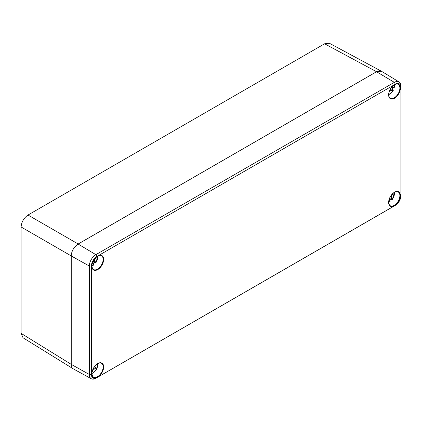 <?xml version="1.0" encoding="UTF-8"?>
<svg xmlns="http://www.w3.org/2000/svg" width="422" height="422" viewBox="0 0 422 422"><rect width="100%" height="100%" fill="white"/><g stroke="black" fill="none" stroke-linecap="round" stroke-linejoin="round"><path stroke-width="0.63" d="M95.34 263.012L95.773 262.843A0.364 0.295 129.6 0 1 95.34 263.012L95.266 262.911A0.364 0.274 -22.3 0 0 95.747 262.806L95.773 262.843A6.446 3.719 120 0 0 97.54 256.26M93.241 263.602A7.142 4.125 120 0 0 94.169 262.537M93.7 264.805L93.605 264.984A0.364 0.274 -22.3 0 0 93.61 264.599L92.719 262.431M94 259.831L95.968 257.995L95.815 257.626M95.63 257.81L95.968 257.995M97.756 256.128L95.868 262.906L93.921 262.431L93.309 261.102M92.74 262.384L93.726 264.879L92.001 266.097M93.088 265.385L93.621 265.042L93.088 265.385M391.437 87.57L393.863 87.697A0.364 0.285 -87 0 0 394.227 87.502L394.058 87.692M392.128 89.264A7.142 4.125 120 0 0 392.792 87.655M388.741 94.523A6.446 3.719 120 0 0 393.172 90.466L393.13 90.456A0.364 0.285 -87 0 0 393.014 89.981L393.13 90.023A0.364 0.301 123.5 0 1 393.172 90.466L392.961 90.603M389.042 92.423L389.912 89.823M390.487 88.973L391.88 89.079L393.13 90.023M394.491 84.811L394.148 87.686L391.421 87.586M394.327 86.916L394.28 87.491A6.446 3.719 120 0 0 394.275 84.943M93.088 368.759L94.945 369.15L95.736 367.509L94.085 366.681M94.391 366.845L95.736 367.509M93.52 368.232L94.945 369.15M392.202 199.4L392.228 199.442A0.364 0.295 136.7 0 1 391.785 199.601L392.202 199.4L391.183 196.066L392.724 194.447L392.544 193.856M389.754 200.044A7.142 4.125 120 0 0 390.603 199.137M392.228 194.178L392.724 194.447M394.491 192.353L392.307 199.527L390.239 198.883L391.716 199.49L390.698 196.167L391.183 196.066M390.239 198.883L389.87 197.67M391.785 199.601L392.228 199.442A6.446 3.719 120 0 0 394.275 192.485M389.39 198.841L390.123 201.347L388.736 202.323M389.453 201.843L390.018 201.484L389.453 201.843M394.512 205.799A8.319 4.8 -60 0 1 388.678 203.256A8.319 4.8 -60 0 1 393.747 192.717A8.319 4.8 -60 0 1 400.341 194.764A8.319 4.8 -60 0 1 394.512 205.799L96.912 377.632A7.791 4.5 -60 0 1 91.405 374.451L91.405 266.018A7.791 4.5 -60 0 1 96.912 256.476L395.372 84.163A7.791 4.5 -60 0 1 400.884 87.343L400.884 195.782A7.791 4.5 -60 0 1 400.879 195.892A7.791 4.5 -60 0 1 395.472 205.261A7.791 4.5 -60 0 1 395.372 205.319L394.512 205.82M394.57 205.799A9.279 5.359 -60 0 1 394.454 205.873A9.279 5.359 -60 0 1 394.338 205.941L95.878 378.254A9.279 5.359 -60 0 1 91.3 378.745A9.279 5.359 -60 0 1 89.316 374.462L89.316 266.024A9.279 5.359 -60 0 1 95.878 254.661L394.338 82.348A9.279 5.359 -60 0 1 399.033 81.921A9.279 5.359 -60 0 1 400.9 86.135L400.9 194.574A9.279 5.359 -60 0 1 400.9 194.711A9.279 5.359 -60 0 1 400.895 194.843M399.033 81.921L381.493 71.286A9.717 5.613 -60 0 0 376.572 71.735L78.117 244.048A9.717 5.613 -60 0 0 71.244 255.948L71.244 364.386A9.717 5.613 -60 0 0 73.317 368.87L91.3 378.745M73.739 248.389L78.16 243.99L376.545 71.719L381.34 71.186L329.397 43.255L324.608 43.788L28 215.03C23.838 217.942 21.538 221.925 21.1 226.978L21.1 333.359L23.036 337.779L73.027 368.691M381.34 71.186L381.715 71.424M92.007 265.844A6.446 3.719 120 0 0 93.621 265.042M93.605 264.984L92.645 262.637M94.475 259.709L95.747 262.806M93.8 262.305L95.266 262.911L94.016 259.862M391.595 87.365L394.227 87.502M393.13 90.456L390.012 90.292M390.018 89.828L393.014 89.981L391.764 89.037M93.536 368.944L92.212 371.687M92.007 373.386A6.446 3.719 120 0 0 97.54 363.801M94.818 366.285L94.517 366.897M388.741 202.064A6.446 3.719 120 0 0 390.018 201.484M390.007 201.426L389.295 199.1M103.606 366.08A8.319 4.8 -60 0 1 97.777 377.115A8.319 4.8 -60 0 1 91.949 374.572A8.319 4.8 -60 0 1 97.013 364.033A8.319 4.8 -60 0 1 103.606 366.08M93.499 377.036C92.94 376.936 92.46 376.055 92.049 374.383C91.02 369.06 98.363 360.884 101.449 363.268A7.949 4.589 -60 0 1 103.1 366.122A7.949 4.589 -60 0 1 97.524 376.672A7.949 4.589 -60 0 1 93.499 377.036A7.949 4.589 -60 0 1 91.991 374.536M390.234 205.72C389.675 205.614 389.189 204.733 388.783 203.066C387.755 197.739 395.097 189.568 398.183 191.952A7.949 4.589 -60 0 1 399.829 194.8A7.949 4.589 -60 0 1 394.259 205.356A7.949 4.589 -60 0 1 390.234 205.72A7.949 4.589 -60 0 1 388.725 203.219M400.341 87.222A8.319 4.8 -60 0 1 395.272 97.762A8.319 4.8 -60 0 1 388.678 95.715A8.319 4.8 -60 0 1 394.512 84.68A8.319 4.8 -60 0 1 400.341 87.222M390.234 98.178C389.675 98.078 389.195 97.192 388.783 95.52C387.755 90.197 395.097 82.026 398.183 84.405A7.949 4.589 -60 0 1 399.829 87.259A7.949 4.589 -60 0 1 394.259 97.814A7.949 4.589 -60 0 1 390.234 98.178A7.949 4.589 -60 0 1 388.725 95.678M103.606 258.538A8.319 4.8 -60 0 1 98.542 269.078A8.319 4.8 -60 0 1 91.949 267.031A8.319 4.8 -60 0 1 97.777 255.996A8.319 4.8 -60 0 1 103.606 258.538M93.499 269.494C92.94 269.394 92.46 268.513 92.049 266.841C91.02 261.519 98.363 253.342 101.449 255.727A7.949 4.589 -60 0 1 103.1 258.575A7.949 4.589 -60 0 1 97.524 269.13A7.949 4.589 -60 0 1 93.499 269.494A7.949 4.589 -60 0 1 91.991 266.994M78.117 244.048L95.878 254.661L96.912 256.476M376.572 71.735L394.338 82.348L395.372 84.163M71.244 255.948L89.316 266.024L91.405 266.018M71.244 364.386L89.316 374.462L91.405 374.451M95.878 378.254L96.912 377.632M394.338 205.941L395.372 205.319M400.9 194.574L400.884 195.782M400.9 86.135L400.884 87.343M71.244 364.371L21.1 333.359M71.244 255.927L21.1 226.978M78.16 243.99L28 215.03M376.545 71.719L324.608 43.788M393.14 90.028L393.251 90.561L388.736 94.781M97.756 363.674L96.438 369.556L92.001 373.639M400.879 195.892L400.9 194.711M395.472 205.261L394.454 205.873"/></g></svg>
